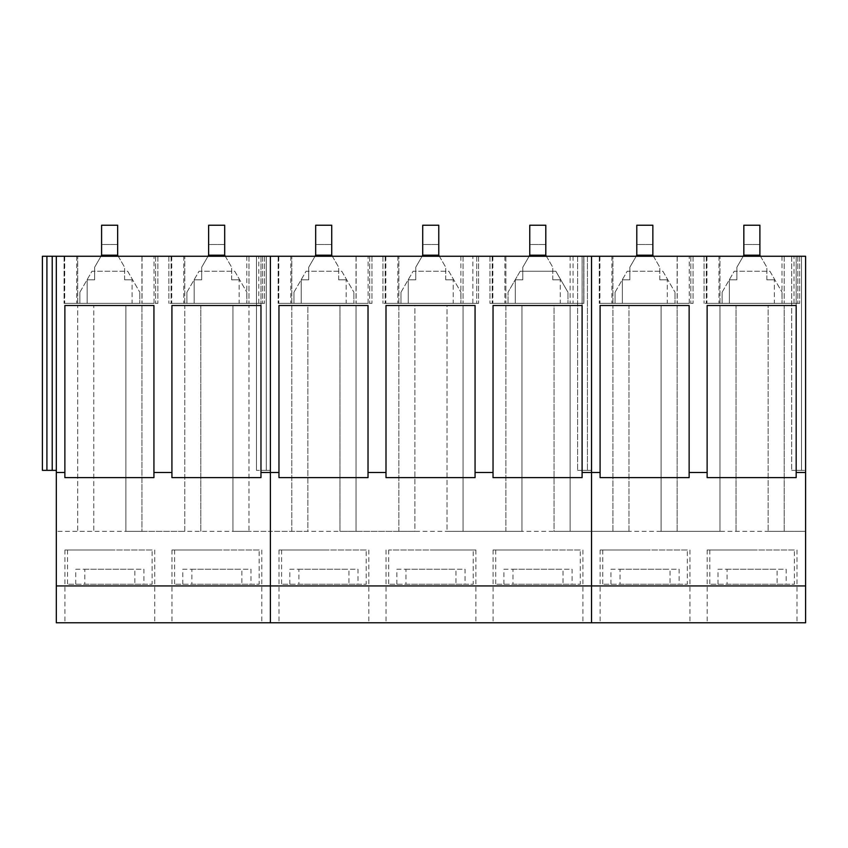 <?xml version="1.0" encoding="UTF-8"?>
<svg xmlns="http://www.w3.org/2000/svg" width="848" height="848" viewBox="0 0 848 848"><rect width="100%" height="100%" fill="white"/><g stroke="black" fill="none" stroke-linecap="round" stroke-linejoin="round"><path stroke-width="0.64" stroke-dasharray="4.24 3.18" d="M152.121 549.992L67.554 549.992L152.121 549.992L152.121 584.24L143.927 584.24L143.927 569.252L134.843 569.252L134.843 584.24L67.554 584.24L134.843 584.24M67.554 549.992L67.554 584.24M75.748 584.24L75.748 569.252L84.832 569.252L84.832 584.24L152.121 584.24M84.832 584.24L143.927 584.24M75.748 569.252L134.843 569.252M84.832 569.252L143.927 569.252M259.159 549.992L174.593 549.992L259.159 549.992L259.159 584.24L250.966 584.24L250.966 569.252L241.881 569.252L241.881 584.24L174.593 584.24L241.881 584.24M174.593 549.992L174.593 584.24M182.786 584.24L182.786 569.252L191.871 569.252L191.871 584.24L259.159 584.24M191.871 584.24L250.966 584.24M182.786 569.252L241.881 569.252M191.871 569.252L250.966 569.252M366.198 549.992L281.631 549.992L366.198 549.992L366.198 584.24L358.004 584.24L358.004 569.252L348.931 569.252L348.931 584.24L281.631 584.24L348.931 584.24M281.631 549.992L281.631 584.24M289.825 584.24L289.825 569.252L298.909 569.252L298.909 584.24L366.198 584.24M298.909 584.24L358.004 584.24M289.825 569.252L348.931 569.252M298.909 569.252L358.004 569.252M473.237 549.992L388.681 549.992L473.237 549.992L473.237 584.24L465.054 584.24L465.054 569.252L455.97 569.252L455.97 584.24L388.681 584.24L455.97 584.24M388.681 549.992L388.681 584.24M396.864 584.24L396.864 569.252L405.948 569.252L405.948 584.24L473.237 584.24M405.948 584.24L465.054 584.24M396.864 569.252L455.97 569.252M405.948 569.252L465.054 569.252M580.276 549.992L495.72 549.992L580.276 549.992L580.276 584.24L572.093 584.24L572.093 569.252L563.008 569.252L563.008 584.24L495.72 584.24L563.008 584.24M495.72 549.992L495.72 584.24M503.903 584.24L503.903 569.252L512.987 569.252L512.987 584.24L580.276 584.24M512.987 584.24L572.093 584.24M503.903 569.252L563.008 569.252M512.987 569.252L572.093 569.252M687.325 549.992L602.758 549.992L687.325 549.992L687.325 584.24L679.131 584.24L679.131 569.252L670.047 569.252L670.047 584.24L602.758 584.24L670.047 584.24M602.758 549.992L602.758 584.24M610.952 584.24L610.952 569.252L620.026 569.252L620.026 584.24L687.325 584.24M620.026 584.24L679.131 584.24M610.952 569.252L670.047 569.252M620.026 569.252L679.131 569.252M794.364 549.992L709.797 549.992L794.364 549.992L794.364 584.24L786.17 584.24L786.17 569.252L777.086 569.252L777.086 584.24L709.797 584.24L777.086 584.24M709.797 549.992L709.797 584.24M717.991 584.24L717.991 569.252L727.075 569.252L727.075 584.24L794.364 584.24M727.075 584.24L786.17 584.24M717.991 569.252L777.086 569.252M727.075 569.252L786.17 569.252M784.188 531.357L784.188 305.503L784.188 531.357L768.14 531.357L805.6 531.357L661.09 531.357L661.09 305.503L628.983 305.503L628.983 531.357L591.522 531.357L591.522 256.266L591.522 470.354L591.522 256.266L582.12 256.266L591.522 256.266L591.522 622.771L591.522 531.357L270.395 531.357L270.395 622.771L56.318 622.771L56.318 256.266L270.395 256.266L270.395 622.771L805.6 622.771L805.6 256.266L256.478 256.266L270.395 256.266L270.395 531.357L125.896 531.357L125.896 305.503L77.719 305.503L141.945 305.503L125.896 305.503L125.896 531.357L141.945 531.357L56.318 531.357L93.778 531.357L93.778 305.503L93.778 531.357L77.719 531.357L77.719 305.503L77.719 531.357M719.963 531.357L719.963 305.503L784.188 305.503L768.14 305.503L768.14 531.357L768.14 305.503L719.963 305.503L719.963 531.357L554.051 531.357L554.051 305.503L521.944 305.503L521.944 531.357L447.013 531.357L447.013 305.503L414.905 305.503L414.905 531.357L339.974 531.357L339.974 305.503L307.856 305.503L307.856 531.357L232.935 531.357L232.935 305.503L184.769 305.503L184.769 531.357L141.945 531.357L141.945 305.503L141.945 531.357M200.817 531.357L200.817 305.503L200.817 531.357M184.769 531.357L184.769 305.503L248.983 305.503L232.935 305.503L232.935 531.357L248.983 531.357L248.983 305.503L248.983 531.357M56.318 470.354L56.318 256.266L56.318 470.354L42.4 470.354L42.4 256.266L46.916 256.266L46.916 470.354M56.318 256.266L46.916 256.266M154.05 256.266L64.066 256.266L154.05 256.266L154.05 303.361L142.051 303.361L157.866 303.361L64.066 303.361L77.719 303.361L77.719 256.266L77.719 303.361L64.374 303.361L154.05 303.361M258.788 256.266L168.847 256.266L258.788 256.266L258.788 303.361L246.789 303.361L264.47 303.361L171.116 303.361L184.769 303.361L184.769 256.266L184.769 303.361L168.847 303.361L258.788 303.361M270.395 256.266L270.395 470.354L260.993 470.354L270.395 470.354L270.395 256.266M216.876 622.771L171.964 622.771L216.876 622.771M109.837 622.771L64.925 622.771L109.837 622.771M52.216 256.266L52.216 470.354M278.96 472.484L260.972 472.484M171.921 472.484L153.933 472.484M64.883 472.484L56.318 472.484M266.293 256.266L266.293 470.354L256.478 470.354L266.293 470.354L266.293 256.266L266.293 470.354L266.293 256.266L260.993 256.266L260.993 470.354L256.478 470.354L260.993 470.354L260.993 256.266L256.478 256.266L256.478 470.354L256.478 256.266L266.293 256.266M64.066 256.266L64.066 303.361L64.066 256.266M155.597 256.266L155.597 303.361L155.597 256.266M141.945 256.266L141.945 303.361L141.945 256.266M157.866 256.266L157.866 303.361L157.866 256.266M142.051 256.266L142.051 303.361M64.713 256.266L64.713 303.361M76.723 256.266L76.723 303.361M64.374 256.266L64.374 303.361L64.374 256.266M171.116 256.266L171.116 303.361L171.116 256.266M262.636 256.266L262.636 303.361L262.636 256.266M248.983 256.266L248.983 303.361L248.983 256.266M264.47 256.266L264.47 303.361L264.47 256.266M246.789 256.266L246.789 303.361M171.752 256.266L171.752 303.361M183.762 256.266L183.762 303.361M168.847 256.266L168.847 303.361L168.847 256.266M216.876 549.992L171.964 549.992L216.876 549.992M109.837 549.992L64.925 549.992L109.837 549.992M171.921 477.615L171.921 305.503L260.972 305.503L260.972 477.615M64.883 477.615L64.883 305.503L153.933 305.503L153.933 477.615M139.803 303.361L79.86 303.361L139.803 303.361L139.803 292.253L139.803 303.361M246.853 303.361L186.91 303.361L246.853 303.361L246.853 292.253L246.853 303.361M79.86 292.253L79.86 303.361L79.86 292.253L91.987 271.254L127.677 271.254L139.803 292.253L127.677 271.254L91.987 271.254L79.86 292.253M186.91 292.253L186.91 303.361L186.91 292.253L199.026 271.254L234.726 271.254L246.853 292.253L234.726 271.254L199.026 271.254L186.91 292.253M538.003 622.771L493.08 622.771L538.003 622.771M430.954 622.771L475.876 622.771L430.954 622.771M323.915 622.771L279.003 622.771L323.915 622.771M538.003 549.992L493.08 549.992L538.003 549.992M430.954 549.992L475.876 549.992L430.954 549.992M323.915 549.992L279.003 549.992L323.915 549.992M582.12 256.266L577.605 256.266L582.12 256.266L582.12 470.354L591.522 470.354L577.605 470.354L591.522 470.354L577.605 470.354L582.12 470.354L582.12 256.266L577.605 256.266L577.605 470.354L577.605 256.266L587.42 256.266L587.42 470.354L587.42 256.266L582.12 256.266L582.12 470.354L582.12 256.266M582.163 256.266L489.964 256.266L583.763 256.266L583.763 303.361L489.964 303.361L583.763 303.361L583.763 256.266L570.11 256.266L583.89 256.266L583.89 303.361L570.11 303.361L583.89 303.361L583.89 256.266L570.11 256.266L582.163 256.266L582.163 303.361M368.127 256.266L278.155 256.266L368.127 256.266L368.127 303.361L356.128 303.361L371.954 303.361L278.155 303.361L291.807 303.361L291.807 256.266L291.807 303.361L278.462 303.361L368.127 303.361M472.877 256.266L382.925 256.266L472.877 256.266L472.877 303.361L460.867 303.361L478.558 303.361L385.193 303.361L398.846 303.361L398.846 256.266L398.846 303.361L382.925 303.361L472.877 303.361M291.807 531.357L291.807 305.503L307.856 305.503L307.856 531.357L291.807 531.357L291.807 305.503L356.033 305.503L339.974 305.503L339.974 531.357L356.033 531.357L356.033 305.503L356.033 531.357M600.087 472.484L582.099 472.484M493.038 472.484L475.06 472.484M385.999 472.484L368.021 472.484M398.846 531.357L398.846 305.503L414.905 305.503L414.905 531.357L398.846 531.357L398.846 305.503L463.072 305.503L447.013 305.503L447.013 531.357L463.072 531.357L463.072 305.503L463.072 531.357M505.885 531.357L505.885 305.503L521.944 305.503L521.944 531.357L505.885 531.357L505.885 305.503L570.11 305.503L554.051 305.503L554.051 531.357L570.11 531.357L570.11 305.503L570.11 531.357M260.993 256.266L260.993 470.354L260.993 256.266M256.478 256.266L256.478 470.354L256.478 256.266M492.232 256.266L492.232 303.361L492.232 256.266M570.11 256.266L570.11 303.361M573.068 256.266L573.068 303.361M492.879 256.266L492.879 303.361M504.878 256.266L504.878 303.361M489.964 256.266L489.964 303.361L489.964 256.266M505.885 256.266L505.885 303.361L505.885 256.266M278.155 256.266L278.155 303.361L278.155 256.266M369.686 256.266L369.686 303.361L369.686 256.266M356.033 256.266L356.033 303.361L356.033 256.266M371.954 256.266L371.954 303.361L371.954 256.266M356.128 256.266L356.128 303.361M278.791 256.266L278.791 303.361M290.8 256.266L290.8 303.361M278.462 256.266L278.462 303.361L278.462 256.266M385.193 256.266L385.193 303.361L385.193 256.266M476.724 256.266L476.724 303.361L476.724 256.266M463.072 256.266L463.072 303.361L463.072 256.266M478.558 256.266L478.558 303.361L478.558 256.266M460.867 256.266L460.867 303.361M385.84 256.266L385.84 303.361M397.839 256.266L397.839 303.361M382.925 256.266L382.925 303.361L382.925 256.266M278.96 477.615L278.96 305.503L368.021 305.503L368.021 477.615M493.038 477.615L493.038 305.503L582.099 305.503L582.099 477.615M385.999 477.615L385.999 305.503L475.06 305.503L475.06 477.615M567.969 303.361L508.026 303.361L567.969 303.361L567.969 292.253L567.969 303.361M353.892 303.361L293.949 303.361L353.892 303.361L353.892 292.253L353.892 303.361M460.93 303.361L400.987 303.361L460.93 303.361L460.93 292.253L460.93 303.361M520.153 271.254L555.843 271.254L567.969 292.253L555.843 271.254L520.153 271.254L508.026 292.253L508.026 303.361L508.026 292.253L520.153 271.254M293.949 292.253L293.949 303.361L293.949 292.253L306.075 271.254L341.765 271.254L353.892 292.253L341.765 271.254L306.075 271.254L293.949 292.253M400.987 292.253L400.987 303.361L400.987 292.253L413.114 271.254L448.804 271.254L460.93 292.253L448.804 271.254L413.114 271.254L400.987 292.253M677.149 531.357L677.149 305.503L677.149 531.357L661.09 531.357L661.09 305.503L612.924 305.503L628.983 305.503L628.983 531.357L612.924 531.357L612.924 305.503L612.924 531.357M736.022 531.357L736.022 305.503L736.022 531.357M591.522 256.266L591.522 470.354L591.522 256.266M689.254 256.266L599.271 256.266L689.254 256.266L689.254 303.361L677.255 303.361L693.07 303.361L599.271 303.361L612.924 303.361L612.924 256.266L612.924 303.361L599.578 303.361L689.254 303.361M793.993 256.266L704.052 256.266L793.993 256.266L793.993 303.361L781.994 303.361L799.675 303.361L706.32 303.361L719.963 303.361L719.963 256.266L719.963 303.361L704.052 303.361L793.993 303.361M805.6 256.266L805.6 470.354L801.498 470.354L805.6 470.354L805.6 256.266M752.081 622.771L707.168 622.771L752.081 622.771M645.042 622.771L600.13 622.771L645.042 622.771M587.42 256.266L587.42 470.354L587.42 256.266M805.6 472.484L796.177 472.484M707.126 472.484L689.138 472.484M801.498 256.266L801.498 470.354L796.198 470.354L801.498 470.354L801.498 256.266M796.198 256.266L796.198 470.354L791.682 470.354L796.198 470.354L796.198 256.266M791.682 256.266L791.682 470.354L791.682 256.266M577.605 256.266L577.605 470.354L577.605 256.266M599.271 256.266L599.271 303.361L599.271 256.266M690.802 256.266L690.802 303.361L690.802 256.266M677.149 256.266L677.149 303.361L677.149 256.266M693.07 256.266L693.07 303.361L693.07 256.266M677.255 256.266L677.255 303.361M599.918 256.266L599.918 303.361M611.917 256.266L611.917 303.361M599.578 256.266L599.578 303.361L599.578 256.266M706.32 256.266L706.32 303.361L706.32 256.266M797.841 256.266L797.841 303.361L797.841 256.266M784.188 256.266L784.188 303.361L784.188 256.266M799.675 256.266L799.675 303.361L799.675 256.266M781.994 256.266L781.994 303.361M706.956 256.266L706.956 303.361M718.966 256.266L718.966 303.361M704.052 256.266L704.052 303.361L704.052 256.266M752.081 549.992L707.168 549.992L752.081 549.992M645.042 549.992L600.13 549.992L645.042 549.992M707.126 477.615L707.126 305.503L796.177 305.503L796.177 477.615M600.087 477.615L600.087 305.503L689.138 305.503L689.138 477.615M675.008 303.361L615.065 303.361L675.008 303.361L675.008 292.253L675.008 303.361M782.047 303.361L722.104 303.361L782.047 303.361L782.047 292.253L782.047 303.361M615.065 292.253L615.065 303.361L615.065 292.253L627.191 271.254L662.882 271.254L675.008 292.253L662.882 271.254L627.191 271.254L615.065 292.253M722.104 292.253L722.104 303.361L722.104 292.253L734.23 271.254L769.92 271.254L782.047 292.253L769.92 271.254L734.23 271.254L722.104 292.253M118.264 256.266L124.603 267.247L117.649 255.195L101.59 255.195L94.637 267.247L94.637 279.819L87.143 279.819L87.143 303.361L87.143 279.819L94.637 279.819L94.637 267.247L100.976 256.266M132.097 303.361L87.143 303.361L132.097 303.361L132.097 279.819L132.097 303.361M124.603 279.819L132.097 279.819L124.603 279.819L124.603 267.247L124.603 279.819M117.649 255.195L117.649 225.229L101.59 225.229L101.59 244.489L117.649 244.489L101.59 244.489L101.59 255.195M225.303 256.266L231.642 267.247L224.688 255.195L208.629 255.195L201.676 267.247L201.676 279.819L194.181 279.819L194.181 303.361L194.181 279.819L201.676 279.819L201.676 267.247L208.014 256.266M239.136 303.361L194.181 303.361L239.136 303.361L239.136 279.819L239.136 303.361M231.642 279.819L239.136 279.819L231.642 279.819L231.642 267.247L231.642 279.819M224.688 255.195L224.688 225.229L208.629 225.229L208.629 244.489L224.688 244.489L208.629 244.489L208.629 255.195M332.342 256.266L338.691 267.247L331.727 255.195L315.668 255.195L308.714 267.247L308.714 279.819L301.22 279.819L301.22 303.361L301.22 279.819L308.714 279.819L308.714 267.247L315.053 256.266M346.175 303.361L301.22 303.361L346.175 303.361L346.175 279.819L346.175 303.361M338.691 279.819L346.175 279.819L338.691 279.819L338.691 267.247L338.691 279.819M331.727 255.195L331.727 225.229L315.668 225.229L315.668 244.489L331.727 244.489L315.668 244.489L315.668 255.195M439.391 256.266L445.73 267.247L438.766 255.195L422.717 255.195L415.753 267.247L415.753 279.819L408.259 279.819L408.259 303.361L408.259 279.819L415.753 279.819L415.753 267.247L422.092 256.266M453.224 303.361L408.259 303.361L453.224 303.361L453.224 279.819L453.224 303.361M445.73 279.819L453.224 279.819L445.73 279.819L445.73 267.247L445.73 279.819M438.766 255.195L438.766 225.229L422.717 225.229L422.717 244.489L438.766 244.489L422.717 244.489L422.717 255.195M546.43 256.266L552.769 267.247L545.805 255.195L529.756 255.195L522.792 267.247L522.792 279.819L515.308 279.819L515.308 303.361L515.308 279.819L522.792 279.819L522.792 267.247L529.131 256.266M560.263 303.361L515.308 303.361L560.263 303.361L560.263 279.819L560.263 303.361M552.769 279.819L560.263 279.819L552.769 279.819L552.769 267.247L552.769 279.819M545.805 255.195L545.805 225.229L529.756 225.229L529.756 244.489L545.805 244.489L529.756 244.489L529.756 255.195M653.469 256.266L659.808 267.247L652.854 255.195L636.795 255.195L629.841 267.247L629.841 279.819L622.347 279.819L622.347 303.361L622.347 279.819L629.841 279.819L629.841 267.247L636.18 256.266M667.302 303.361L622.347 303.361L667.302 303.361L667.302 279.819L667.302 303.361M659.808 279.819L667.302 279.819L659.808 279.819L659.808 267.247L659.808 279.819M652.854 255.195L652.854 225.229L636.795 225.229L636.795 244.489L652.854 244.489L636.795 244.489L636.795 255.195M760.508 256.266L766.846 267.247L759.893 255.195L743.834 255.195L736.88 267.247L736.88 279.819L729.386 279.819L729.386 303.361L729.386 279.819L736.88 279.819L736.88 267.247L743.219 256.266M774.341 303.361L729.386 303.361L774.341 303.361L774.341 279.819L774.341 303.361M766.846 279.819L774.341 279.819L766.846 279.819L766.846 267.247L766.846 279.819M759.893 255.195L759.893 225.229L743.834 225.229L743.834 244.489L759.893 244.489L743.834 244.489L743.834 255.195M171.964 549.992L171.964 622.771M261.788 549.992L261.788 622.771M64.925 549.992L64.925 622.771M154.749 549.992L154.749 622.771M493.08 549.992L493.08 622.771M582.915 549.992L582.915 622.771M386.041 549.992L386.041 622.771M475.876 549.992L475.876 622.771M279.003 549.992L279.003 622.771M368.827 549.992L368.827 622.771M707.168 549.992L707.168 622.771M796.993 549.992L796.993 622.771M600.13 549.992L600.13 622.771M689.954 549.992L689.954 622.771"/><path stroke-width="1.27" d="M600.087 472.484L600.087 305.503L689.138 305.503L689.138 477.615L600.087 477.615L600.087 472.484L591.522 472.484L591.522 256.266L805.6 256.266L805.6 622.771L56.318 622.771L56.318 256.266L52.216 256.266L52.216 470.354L56.318 470.354M46.916 256.266L46.916 470.354L42.4 470.354L42.4 256.266L52.216 256.266M385.999 472.484L385.999 305.503L475.06 305.503L475.06 477.615L385.999 477.615L385.999 472.484L368.021 472.484L368.021 477.615L278.96 477.615L278.96 472.484L270.395 472.484L270.395 256.266L56.318 256.266M56.318 472.484L64.883 472.484L64.883 477.615L153.933 477.615L153.933 472.484L171.921 472.484L171.921 477.615L260.972 477.615L260.972 472.484L270.395 472.484L270.395 585.936L56.318 585.936M270.395 622.771L270.395 585.936L270.395 622.771M46.916 470.354L52.216 470.354M64.883 472.484L64.883 305.503L153.933 305.503L153.933 472.484M171.921 472.484L171.921 305.503L260.972 305.503L260.972 472.484M805.6 585.936L591.522 585.936L591.522 622.771L591.522 256.266L270.395 256.266L270.395 585.936L591.522 585.936L591.522 472.484L582.099 472.484L582.099 477.615L493.038 477.615L493.038 472.484L475.06 472.484M493.038 472.484L493.038 305.503L582.099 305.503L582.099 472.484M278.96 472.484L278.96 305.503L368.021 305.503L368.021 472.484M707.126 472.484L707.126 477.615L796.177 477.615L796.177 305.503L707.126 305.503L707.126 472.484L689.138 472.484M805.6 472.484L796.177 472.484M100.976 256.266L101.59 255.195L101.59 225.229L117.649 225.229L117.649 255.195L118.264 256.266M208.014 256.266L208.629 255.195L208.629 225.229L224.688 225.229L224.688 255.195L225.303 256.266M315.053 256.266L315.668 255.195L315.668 225.229L331.727 225.229L331.727 255.195L332.342 256.266M422.092 256.266L422.717 255.195L422.717 225.229L438.766 225.229L438.766 255.195L439.391 256.266M529.131 256.266L529.756 255.195L529.756 225.229L545.805 225.229L545.805 255.195L546.43 256.266M636.18 256.266L636.795 255.195L636.795 225.229L652.854 225.229L652.854 255.195L653.469 256.266M743.219 256.266L743.834 255.195L743.834 225.229L759.893 225.229L759.893 255.195L760.508 256.266M117.649 255.195L101.59 255.195M224.688 255.195L208.629 255.195M331.727 255.195L315.668 255.195M438.766 255.195L422.717 255.195M545.805 255.195L529.756 255.195M652.854 255.195L636.795 255.195M759.893 255.195L743.834 255.195"/></g></svg>
